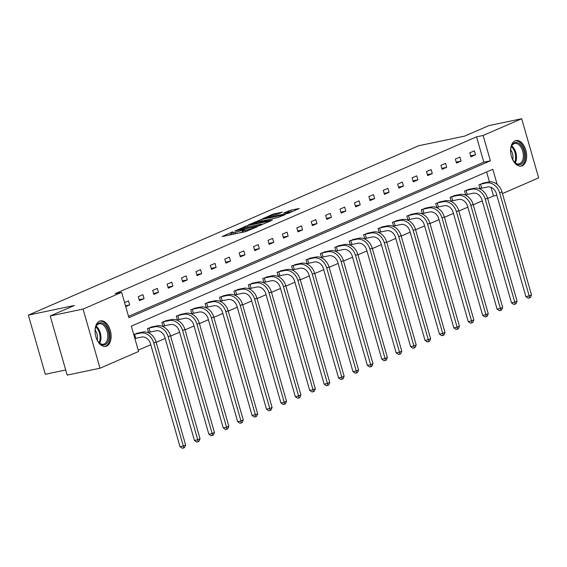 <?xml version="1.0" encoding="UTF-8"?>
<svg xmlns="http://www.w3.org/2000/svg" width="567" height="567" viewBox="0 0 567 567"><rect width="100%" height="100%" fill="white"/><g stroke="black" fill="none" stroke-linecap="round" stroke-linejoin="round"><path stroke-width="0.85" d="M232.874 231.79L222.087 236.559L245.313 231.69L257.142 226.843L254.087 227.764A5.245 0.51 -16 0 1 247.056 229.89L245.121 230.294A5.245 0.51 -16 0 1 242.981 230.478A5.245 0.51 -16 0 1 243.895 229.897L244.873 229.274L242.088 230.28A5.245 0.51 -16 0 1 235.057 232.406L233.122 232.81A5.245 0.51 -16 0 1 230.982 232.994A5.245 0.51 -16 0 1 231.896 232.413L232.874 231.79M522.2 165.784A13.034 7.754 -101.8 0 1 521.3 166.067A13.034 7.754 -101.8 0 1 511.214 155.677A13.034 7.754 -101.8 0 1 515.049 140.843A13.034 7.754 -101.8 0 1 515.949 140.559A13.034 7.754 -101.8 0 1 526.034 150.95A13.034 7.754 -101.8 0 1 522.2 165.784M106.667 346.104A13.034 7.754 -101.8 0 1 105.767 346.387A13.034 7.754 -101.8 0 1 95.681 335.997A13.034 7.754 -101.8 0 1 99.523 321.163A13.034 7.754 -101.8 0 1 100.423 320.879A13.034 7.754 -101.8 0 1 110.501 331.27A13.034 7.754 -101.8 0 1 106.667 346.104M282.352 212.157L273.251 214.064L262.266 218.89L288.362 213.298L299.348 208.472L290.807 210.18L283.741 213.015L288.312 212.136A4.387 0.425 -16 0 1 290.106 211.98A4.387 0.425 -16 0 1 287.887 213.015A4.387 0.425 -16 0 1 283.465 214.241L268.177 217.445A4.387 0.425 -16 0 1 266.384 217.6A4.387 0.425 -16 0 1 268.602 216.566A4.387 0.425 -16 0 1 273.025 215.34L277.773 214.142L282.352 212.157M497.167 184.438L492.815 169.278L131.331 326.145L138.596 351.476L100.026 368.217L67.161 375.106L50.201 315.961L74.362 305.478L28.35 315.124L418.659 145.747L464.671 136.101L488.825 125.619L521.69 118.73L538.65 177.875L502.44 193.588M50.201 315.961L83.066 309.072L121.636 292.338L128.9 317.669L490.384 160.801L483.119 135.47L521.69 118.73M128.525 316.358L483.814 162.183L476.549 136.845L115.066 293.713L121.636 292.338M476.549 136.845L483.119 135.47M247.247 225.638L234.738 231.067L257.964 226.198L271.146 220.712L247.247 225.638L247.637 226.991M248.452 224.823L261.352 219.521L285.244 214.588L278.184 217.423L266.568 220.06L263.244 221.562L272.451 219.996L248.502 225.007M100.026 368.217L83.066 309.072M28.35 315.124L45.31 374.27L65.694 369.996M469.2 189.286L464.515 191.044L465.656 195.041L466.698 194.594M440.382 201.795L435.69 203.553L436.838 207.55L437.873 207.097M411.557 214.305L406.865 216.062L408.013 220.06L409.048 219.606M382.732 226.807L378.047 228.572L379.188 232.569L380.23 232.116M353.907 239.317L349.222 241.074L350.363 245.072L351.405 244.625M325.089 251.826L320.398 253.584L321.546 257.581L322.58 257.135M296.265 264.335L291.573 266.093L292.721 270.09L293.756 269.637M267.44 276.838L262.755 278.603L263.896 282.6L264.938 282.146M238.622 289.347L233.93 291.112L235.078 295.102L236.113 294.656M209.797 301.857L205.105 303.614L206.253 307.612L207.288 307.165M180.972 314.366L176.287 316.124L177.428 320.121L178.47 319.668M152.147 326.868L147.463 328.633L148.604 332.631L149.645 332.177M138.22 350.165L150.779 344.715M156.187 342.369L165.195 338.464M170.603 336.111L179.604 332.205M185.012 329.859L194.013 325.954M199.421 323.608L208.429 319.696M213.837 317.35L222.838 313.445M228.246 311.099L237.254 307.194M242.662 304.848L251.663 300.935M257.071 298.589L266.072 294.684M271.48 292.338L280.488 288.433M285.896 286.08L294.897 282.175M300.304 279.829L309.306 275.923M314.713 273.577L323.722 269.665M329.129 267.319L338.13 263.414M343.538 261.068L352.539 257.163M357.947 254.817L366.955 250.905M372.363 248.559L381.364 244.653M386.772 242.307L395.773 238.395M401.181 236.049L410.189 232.144M415.597 229.798L424.598 225.893M430.006 223.547L439.007 219.635M444.422 217.289L453.423 213.383M458.831 211.037L467.832 207.132M473.239 204.779L482.248 200.874M487.655 198.528L493.51 195.991L491.022 187.33M489.456 181.851L486.621 171.964M133.748 334.58L137.738 333.127M166.563 320.617L161.871 322.375L163.02 326.372L164.054 325.926M195.381 308.108L190.696 309.873L191.844 313.863L192.879 313.416M224.206 295.605L219.521 297.363L220.662 301.361L221.704 300.907M253.031 283.096L248.339 284.854L249.487 288.851L250.522 288.397M281.856 270.587L277.164 272.344L278.312 276.342L279.347 275.895M310.673 258.077L305.989 259.842L307.13 263.832L308.172 263.386M339.498 245.568L334.806 247.332L335.955 251.33L336.996 250.876M368.323 233.065L363.631 234.823L364.779 238.82L365.814 238.367M397.141 220.556L392.456 222.314L393.604 226.311L394.639 225.864M425.966 208.046L421.281 209.811L422.422 213.802L423.464 213.355M454.791 195.537L450.099 197.302L451.247 201.299L452.282 200.846M483.616 183.035L478.924 184.792L480.072 188.79L481.107 188.336M493.51 195.991L496.848 195.289M483.814 162.183L490.384 160.801M475.522 154.812L470.901 156.818L469.759 152.821L474.373 150.822L475.522 154.812L470.624 155.84M461.113 161.071L456.492 163.076L455.344 159.079L459.965 157.073L461.113 161.071L456.208 162.098M446.697 167.322L442.083 169.327L440.935 165.33L445.556 163.324L446.697 167.322L441.799 168.349M432.288 173.58L427.667 175.579L426.526 171.588L431.14 169.583L432.288 173.58L427.39 174.608M417.879 179.831L413.258 181.837L412.11 177.84L416.731 175.834L417.879 179.831L412.974 180.859M403.463 186.082L398.849 188.088L397.701 184.091L402.322 182.092L403.463 186.082L398.566 187.11M389.054 192.341L384.433 194.346L383.285 190.349L387.906 188.343L389.054 192.341L384.157 193.368M374.645 198.592L370.024 200.598L368.876 196.6L373.497 194.594L374.645 198.592L369.741 199.619M360.229 204.85L355.608 206.849L354.467 202.858L359.081 200.853L360.229 204.85L355.332 205.871M345.82 211.101L341.199 213.107L340.051 209.11L344.672 207.104L345.82 211.101L340.923 212.129M331.404 217.352L326.79 219.358L325.642 215.361L330.263 213.355L331.404 217.352L326.507 218.38M316.996 223.611L312.374 225.609L311.233 221.619L315.847 219.613L316.996 223.611L312.098 224.638M302.587 229.862L297.966 231.868L296.817 227.87L301.438 225.864L302.587 229.862L297.682 230.889M288.171 236.113L283.557 238.119L282.409 234.121L287.03 232.123L288.171 236.113L283.273 237.141M273.762 242.371L269.141 244.377L268 240.38L272.614 238.374L273.762 242.371L268.864 243.399M259.353 248.622L254.732 250.628L253.584 246.631L258.205 244.625L259.353 248.622L254.448 249.65M244.937 254.881L240.323 256.879L239.175 252.889L243.796 250.883L244.937 254.881L240.039 255.901M230.528 261.132L225.907 263.138L224.766 259.14L229.38 257.135L230.528 261.132L225.631 262.16M216.119 267.383L211.498 269.389L210.35 265.391L214.971 263.393L216.119 267.383L211.215 268.411M201.703 273.641L197.089 275.647L195.941 271.65L200.562 269.644L201.703 273.641L196.806 274.669M187.294 279.892L182.673 281.898L181.532 277.901L186.146 275.895L187.294 279.892L182.397 280.92M172.885 286.144L168.264 288.149L167.116 284.152L171.737 282.153L172.885 286.144L167.981 287.171M158.469 292.402L153.848 294.408L152.707 290.41L157.328 288.405L158.469 292.402L153.572 293.43M144.061 298.653L139.439 300.659L138.291 296.661L142.912 294.656L144.061 298.653L139.163 299.681M124.584 302.615L128.503 300.914L129.645 304.911L125.732 306.612M129.645 304.911L125.491 305.783M231.442 234.596L230.982 232.994M239.983 232.803A5.245 0.51 -16 0 0 242.548 231.875L242.088 230.28M243.293 231.556L242.548 231.875M243.441 232.08L242.981 230.478M231.286 234.072L228.806 235.149M264.215 223.774L261.578 224.326A5.245 0.51 -16 0 0 259.438 224.518L245.504 227.438A5.245 0.51 -16 0 0 238.473 229.564L237.424 230.216L257.815 225.942L260.664 224.908A5.245 0.51 -16 0 0 261.578 224.326L261.727 224.851M265.094 220.428L266.313 220.173M258.991 221.449A4.387 0.425 -16 0 0 254.569 222.675A4.387 0.425 -16 0 0 252.343 223.71A4.387 0.425 -16 0 0 254.136 223.554L259.523 222.42L264.761 220.443L258.991 221.449M292.409 211.541L290.134 212.072M135.761 338.293L141.622 337.067A8.356 6.669 66.5 0 1 150.489 343.68L180.023 446.697L183.311 446.009L153.77 342.992A12.531 10 -113.5 0 0 140.474 333.07L134.62 334.296L135.761 338.293L134.882 338.52M185.622 445.01L184.537 447.59L183.616 447.994L183.311 446.009L185.622 445.01L156.081 341.986A12.531 10 -113.5 0 0 142.785 332.071L136.633 333.332M134.088 334.438L134.62 334.296M183.616 447.994L182.298 448.27L180.023 446.697M150.177 332.042L156.031 330.809A8.356 6.669 66.5 0 1 164.898 337.429L194.438 440.446L197.727 439.758L168.186 336.734A12.531 10 -113.5 0 0 154.883 326.819L149.029 328.045L150.177 332.042L148.561 332.46M200.031 438.752L198.953 441.339L198.025 441.743L197.727 439.758L200.031 438.752L170.49 335.735A12.531 10 -113.5 0 0 157.194 325.812L151.042 327.081M148.497 328.18L149.029 328.045M198.025 441.743L196.714 442.019L194.438 440.446M164.586 325.784L170.447 324.558A8.356 6.669 66.5 0 1 179.307 331.171L208.847 434.194L212.136 433.5L182.595 330.483A12.531 10 -113.5 0 0 169.299 320.561L163.438 321.794L164.586 325.784L162.97 326.202M214.446 432.501L213.362 435.087L212.441 435.484L212.136 433.5L214.446 432.501L184.906 329.484A12.531 10 -113.5 0 0 171.61 319.561L165.451 320.823M162.913 321.928L163.438 321.794M212.441 435.484L211.122 435.761L208.847 434.194M95.1 332.354A11.276 6.705 -101.8 0 1 95.632 327.442A11.276 6.705 -101.8 0 1 105.894 326.117A11.276 6.705 -101.8 0 1 108.014 341.476A11.276 6.705 -101.8 0 1 98.743 342.298A11.276 6.705 -101.8 0 1 98.19 341.589A11.276 6.705 -101.8 0 1 96.291 338.017M98.53 342.043A10.44 6.209 78.2 0 0 103.527 344.212A10.44 6.209 78.2 0 0 107.78 337.415A10.44 6.209 78.2 0 0 104.952 326.826A10.44 6.209 78.2 0 0 99.246 323.771A10.44 6.209 78.2 0 0 95.54 327.761M95.136 330.122A8.221 4.89 -101.8 0 1 95.221 330.228A8.221 4.89 -101.8 0 1 97.219 340.044M104.874 346.487A12.949 7.704 78.2 0 0 109.984 337.953A12.949 7.704 78.2 0 0 106.468 324.969A12.949 7.704 78.2 0 0 99.565 321.149M510.633 152.034A11.276 6.705 -101.8 0 1 511.158 147.122A11.276 6.705 -101.8 0 1 521.427 145.797A11.276 6.705 -101.8 0 1 523.539 161.156A11.276 6.705 -101.8 0 1 514.269 161.978A11.276 6.705 -101.8 0 1 513.716 161.269A11.276 6.705 -101.8 0 1 511.817 157.697M514.063 161.723A10.44 6.209 78.2 0 0 519.06 163.891A10.44 6.209 78.2 0 0 523.313 157.094A10.44 6.209 78.2 0 0 520.485 146.506A10.44 6.209 78.2 0 0 514.772 143.451A10.44 6.209 78.2 0 0 511.065 147.441M510.669 149.801A8.221 4.89 -101.8 0 1 510.747 149.908A8.221 4.89 -101.8 0 1 512.745 159.724M520.407 166.166A12.949 7.704 78.2 0 0 525.517 157.633A12.949 7.704 78.2 0 0 521.994 144.649A12.949 7.704 78.2 0 0 515.091 140.829M178.995 319.533L184.856 318.307A8.356 6.669 66.5 0 1 193.723 324.919L223.263 427.936L226.545 427.249L197.004 324.232A12.531 10 -113.5 0 0 183.708 314.309L177.854 315.536L178.995 319.533L177.379 319.951M228.855 426.249L227.771 428.829L226.85 429.233L226.545 427.249L228.855 426.249L199.315 323.225A12.531 10 -113.5 0 0 186.019 313.303L179.867 314.572M177.322 315.677L177.854 315.536M226.85 429.233L225.531 429.51L223.263 427.936M193.411 313.282L199.265 312.048A8.356 6.669 66.5 0 1 208.132 318.668L237.672 421.685L240.961 420.998L211.42 317.974A12.531 10 -113.5 0 0 198.124 308.051L192.263 309.284L193.411 313.282L191.795 313.7M243.264 419.991L242.187 422.578L241.258 422.975L240.961 420.998L243.264 419.991L213.731 316.974A12.531 10 -113.5 0 0 200.427 307.052L194.275 308.313M191.731 309.419L192.263 309.284M241.258 422.975L239.947 423.251L237.672 421.685M207.82 307.023L213.681 305.797A8.356 6.669 66.5 0 1 222.54 312.41L252.081 415.427L255.37 414.739L225.829 311.722A12.531 10 -113.5 0 0 212.533 301.8L206.672 303.026L207.82 307.023L206.204 307.442M257.68 413.74L256.596 416.327L255.674 416.724L255.37 414.739L257.68 413.74L228.14 310.723A12.531 10 -113.5 0 0 214.843 300.801L208.691 302.062M206.147 303.168L206.672 303.026M255.674 416.724L254.356 417L252.081 415.427M222.229 300.772L228.09 299.546A8.356 6.669 66.5 0 1 236.956 306.159L266.497 409.176L269.779 408.488L240.238 305.471A12.531 10 -113.5 0 0 226.942 295.549L221.087 296.775L222.229 300.772L220.613 301.19M272.089 407.482L271.005 410.069L270.083 410.473L269.779 408.488L272.089 407.482L242.548 304.465A12.531 10 -113.5 0 0 229.252 294.542L223.1 295.811M220.556 296.91L221.087 296.775M270.083 410.473L268.772 410.749L266.497 409.176M236.645 294.514L242.499 293.288A8.356 6.669 66.5 0 1 251.365 299.9L280.906 402.924L284.195 402.23L254.654 299.213A12.531 10 -113.5 0 0 241.358 289.29L235.496 290.524L236.645 294.514L235.029 294.939M286.505 401.23L285.421 403.817L284.492 404.214L284.195 402.23L286.505 401.23L256.964 298.214A12.531 10 -113.5 0 0 243.661 288.291L237.509 289.553M234.965 290.658L235.496 290.524M284.492 404.214L283.181 404.491L280.906 402.924M251.053 288.263L256.915 287.037A8.356 6.669 66.5 0 1 265.774 293.649L295.315 396.666L298.603 395.979L269.063 292.962A12.531 10 -113.5 0 0 255.767 283.039L249.905 284.265L251.053 288.263L249.437 288.681M300.914 394.979L299.83 397.559L298.908 397.963L298.603 395.979L300.914 394.979L271.373 291.955A12.531 10 -113.5 0 0 258.077 282.04L251.925 283.302M249.381 284.407L249.905 284.265M298.908 397.963L297.59 398.24L295.315 396.666M265.462 282.012L271.324 280.778A8.356 6.669 66.5 0 1 280.19 287.398L309.731 390.415L313.012 389.727L283.472 286.704A12.531 10 -113.5 0 0 270.175 276.788L264.321 278.014L265.462 282.012L263.853 282.43M315.323 388.721L314.238 391.308L313.317 391.712L313.012 389.727L315.323 388.721L285.782 285.704A12.531 10 -113.5 0 0 272.486 275.782L266.334 277.043M263.79 278.149L264.321 278.014M313.317 391.712L312.006 391.981L309.731 390.415M279.878 275.753L285.733 274.527A8.356 6.669 66.5 0 1 294.599 281.14L324.14 384.157L327.428 383.469L297.888 280.452A12.531 10 -113.5 0 0 284.591 270.53L278.73 271.756L279.878 275.753L278.262 276.172M329.739 382.47L328.654 385.057L327.726 385.454L327.428 383.469L329.739 382.47L300.198 279.453A12.531 10 -113.5 0 0 286.902 269.531L280.743 270.792M278.199 271.898L278.73 271.756M327.726 385.454L326.415 385.73L324.14 384.157M294.287 269.502L300.149 268.276A8.356 6.669 66.5 0 1 309.008 274.889L338.549 377.906L341.837 377.218L312.297 274.201A12.531 10 -113.5 0 0 299 264.279L293.146 265.505L294.287 269.502L292.671 269.92M344.148 376.212L343.063 378.799L342.142 379.203L341.837 377.218L344.148 376.212L314.607 273.195A12.531 10 -113.5 0 0 301.311 263.272L295.159 264.541M292.615 265.639L293.146 265.505M342.142 379.203L340.824 379.479L338.549 377.906M308.703 263.251L314.557 262.018A8.356 6.669 66.5 0 1 323.424 268.63L352.965 371.654L356.246 370.96L326.712 267.943A12.531 10 -113.5 0 0 313.409 258.02L307.555 259.254L308.703 263.251L307.087 263.669M358.557 369.96L357.472 372.547L356.551 372.944L356.246 370.96L358.557 369.96L329.016 266.944A12.531 10 -113.5 0 0 315.72 257.021L309.568 258.283M307.023 259.388L307.555 259.254M356.551 372.944L355.24 373.221L352.965 371.654M323.112 256.993L328.966 255.767A8.356 6.669 66.5 0 1 337.833 262.379L367.373 365.396L370.662 364.709L341.121 261.692A12.531 10 -113.5 0 0 327.825 251.769L321.964 252.995L323.112 256.993L321.496 257.411M372.973 363.709L371.888 366.289L370.96 366.693L370.662 364.709L372.973 363.709L343.432 260.685A12.531 10 -113.5 0 0 330.136 250.77L323.977 252.032M321.432 253.137L321.964 252.995M370.96 366.693L369.649 366.969L367.373 365.396M337.521 250.742L343.382 249.508A8.356 6.669 66.5 0 1 352.249 256.128L381.782 359.145L385.071 358.457L355.53 255.433A12.531 10 -113.5 0 0 342.234 245.518L336.38 246.744L337.521 250.742L335.905 251.16M387.381 357.451L386.297 360.038L385.376 360.442L385.071 358.457L387.381 357.451L357.841 254.434A12.531 10 -113.5 0 0 344.545 244.512L338.393 245.78M335.848 246.879L336.38 246.744M385.376 360.442L384.057 360.718L381.782 359.145M351.937 244.483L357.791 243.257A8.356 6.669 66.5 0 1 366.658 249.87L396.198 352.894L399.48 352.199L369.946 249.182A12.531 10 -113.5 0 0 356.643 239.26L350.789 240.493L351.937 244.483L350.321 244.901M401.79 351.2L400.713 353.787L399.785 354.184L399.48 352.199L401.79 351.2L372.25 248.183A12.531 10 -113.5 0 0 358.954 238.26L352.802 239.522M350.257 240.628L350.789 240.493M399.785 354.184L398.473 354.46L396.198 352.894M366.346 238.232L372.2 237.006A8.356 6.669 66.5 0 1 381.067 243.619L410.607 346.635L413.896 345.948L384.355 242.931A12.531 10 -113.5 0 0 371.059 233.009L365.198 234.235L366.346 238.232L364.73 238.65M416.206 344.949L415.122 347.528L414.201 347.932L413.896 345.948L416.206 344.949L386.666 241.925A12.531 10 -113.5 0 0 373.369 232.002L367.21 233.271M364.673 234.377L365.198 234.235M414.201 347.932L412.882 348.209L410.607 346.635M380.755 231.981L386.616 230.748A8.356 6.669 66.5 0 1 395.483 237.367L425.016 340.384L428.305 339.697L398.764 236.673A12.531 10 -113.5 0 0 385.468 226.757L379.614 227.984L380.755 231.981L379.139 232.399M430.615 338.69L429.531 341.277L428.609 341.681L428.305 339.697L430.615 338.69L401.075 235.674A12.531 10 -113.5 0 0 387.778 225.751L381.626 227.013M379.082 228.118L379.614 227.984M428.609 341.681L427.291 341.951L425.016 340.384M395.171 225.723L401.025 224.497A8.356 6.669 66.5 0 1 409.891 231.109L439.432 334.126L442.721 333.439L413.18 230.422A12.531 10 -113.5 0 0 399.884 220.499L394.022 221.725L395.171 225.723L393.555 226.141M445.024 332.439L443.947 335.026L443.018 335.423L442.721 333.439L445.024 332.439L415.483 229.422A12.531 10 -113.5 0 0 402.187 219.5L396.035 220.761M393.491 221.867L394.022 221.725M443.018 335.423L441.707 335.699L439.432 334.126M409.58 219.472L415.441 218.245A8.356 6.669 66.5 0 1 424.3 224.858L453.841 327.875L457.13 327.187L427.589 224.171A12.531 10 -113.5 0 0 414.293 214.248L408.431 215.474L409.58 219.472L407.964 219.89M459.44 326.181L458.356 328.768L457.434 329.172L457.13 327.187L459.44 326.181L429.899 223.164A12.531 10 -113.5 0 0 416.603 213.242L410.451 214.51M407.907 215.609L408.431 215.474M457.434 329.172L456.116 329.448L453.841 327.875M423.988 213.213L429.85 211.987A8.356 6.669 66.5 0 1 438.716 218.6L468.257 321.624L471.538 320.929L441.998 217.912A12.531 10 -113.5 0 0 428.702 207.99L422.847 209.223L423.988 213.213L422.372 213.639M473.849 319.93L472.765 322.517L471.843 322.914L471.538 320.929L473.849 319.93L444.308 216.913A12.531 10 -113.5 0 0 431.012 206.99L424.86 208.252M422.316 209.358L422.847 209.223M471.843 322.914L470.525 323.19L468.257 321.624M438.404 206.962L444.259 205.736A8.356 6.669 66.5 0 1 453.125 212.349L482.666 315.365L485.954 314.678L456.414 211.661A12.531 10 -113.5 0 0 443.118 201.739L437.256 202.965L438.404 206.962L436.788 207.38M488.258 313.679L487.181 316.258L486.252 316.662L485.954 314.678L488.258 313.679L458.724 210.655A12.531 10 -113.5 0 0 445.421 200.739L439.269 202.001M436.725 203.106L437.256 202.965M486.252 316.662L484.941 316.939L482.666 315.365M452.813 200.711L458.675 199.478A8.356 6.669 66.5 0 1 467.534 206.097L497.075 309.114L500.363 308.427L470.823 205.403A12.531 10 -113.5 0 0 457.526 195.487L451.665 196.714L452.813 200.711L451.197 201.129M502.674 307.42L501.589 310.007L500.668 310.411L500.363 308.427L502.674 307.42L473.133 204.403A12.531 10 -113.5 0 0 459.837 194.481L453.685 195.743M451.141 196.848L451.665 196.714M500.668 310.411L499.35 310.681L497.075 309.114M467.222 194.453L473.084 193.227A8.356 6.669 66.5 0 1 481.95 199.839L511.491 302.863L514.772 302.168L485.232 199.152A12.531 10 -113.5 0 0 471.935 189.229L466.081 190.455L467.222 194.453L465.606 194.871M517.083 301.169L515.998 303.756L515.077 304.153L514.772 302.168L517.083 301.169L487.542 198.152A12.531 10 -113.5 0 0 474.246 188.23L468.094 189.491M465.55 190.597L466.081 190.455M515.077 304.153L513.766 304.429L511.491 302.863M481.638 188.201L487.492 186.975A8.356 6.669 66.5 0 1 496.359 193.588L525.9 296.605L529.188 295.917L499.647 192.9A12.531 10 -113.5 0 0 486.351 182.978L480.49 184.204L481.638 188.201L480.022 188.62M531.499 294.918L530.414 297.498L529.486 297.902L529.188 295.917L531.499 294.918L501.958 191.894A12.531 10 -113.5 0 0 488.662 181.972L482.503 183.24M479.958 184.339L480.49 184.204M529.486 297.902L528.175 298.178L525.9 296.605M231.442 232.626L231.336 232.25M255.441 227.58L255.334 227.218M243.441 230.11L243.335 229.734M233.512 234.164L233.122 232.81M235.447 233.753L235.057 232.406M245.511 231.641L245.121 230.294M247.396 231.067L247.056 229.89M254.193 228.125L254.087 227.764M245.383 227.459L245.05 226.304M260.77 225.269L260.664 224.908M259.488 221.343L259.154 220.18M261.734 220.868L261.352 219.521M261.855 222.221L261.72 221.761M264.86 220.804L264.761 220.443M288.943 212.015L288.61 210.846M291.261 211.782L290.807 210.18M273.585 215.226L273.251 214.064M275.838 214.751L275.449 213.398M140.474 333.07L142.785 332.071M153.77 342.992L156.081 341.986M154.883 326.819L157.194 325.812M168.186 336.734L170.49 335.735M169.299 320.561L171.61 319.561M182.595 330.483L184.906 329.484M96.192 326.266A10.44 6.209 -101.8 0 1 98.105 328.265A10.44 6.209 -101.8 0 1 99.728 343.155M99.119 342.638A10.1 6.01 78.2 0 0 97.34 328.633A10.1 6.01 78.2 0 0 95.837 326.982M511.717 145.946A10.44 6.209 -101.8 0 1 513.631 147.944A10.44 6.209 -101.8 0 1 515.261 162.835M514.645 162.318A10.1 6.01 78.2 0 0 512.866 148.313A10.1 6.01 78.2 0 0 511.363 146.662M183.708 314.309L186.019 313.303M197.004 324.232L199.315 323.225M198.124 308.051L200.427 307.052M211.42 317.974L213.731 316.974M212.533 301.8L214.843 300.801M225.829 311.722L228.14 310.723M226.942 295.549L229.252 294.542M240.238 305.471L242.548 304.465M241.358 289.29L243.661 288.291M254.654 299.213L256.964 298.214M255.767 283.039L258.077 282.04M269.063 292.962L271.373 291.955M270.175 276.788L272.486 275.782M283.472 286.704L285.782 285.704M284.591 270.53L286.902 269.531M297.888 280.452L300.198 279.453M299 264.279L301.311 263.272M312.297 274.201L314.607 273.195M313.409 258.02L315.72 257.021M326.712 267.943L329.016 266.944M327.825 251.769L330.136 250.77M341.121 261.692L343.432 260.685M342.234 245.518L344.545 244.512M355.53 255.433L357.841 254.434M356.643 239.26L358.954 238.26M369.946 249.182L372.25 248.183M371.059 233.009L373.369 232.002M384.355 242.931L386.666 241.925M385.468 226.757L387.778 225.751M398.764 236.673L401.075 235.674M399.884 220.499L402.187 219.5M413.18 230.422L415.483 229.422M414.293 214.248L416.603 213.242M427.589 224.171L429.899 223.164M428.702 207.99L431.012 206.99M441.998 217.912L444.308 216.913M443.118 201.739L445.421 200.739M456.414 211.661L458.724 210.655M457.526 195.487L459.837 194.481M470.823 205.403L473.133 204.403M471.935 189.229L474.246 188.23M485.232 199.152L487.542 198.152M486.351 182.978L488.662 181.972M499.647 192.9L501.958 191.894M252.485 224.185L252.343 223.71M265.165 220.669L265.044 220.258M266.518 218.075L266.384 217.6M290.247 212.476L290.106 211.98"/></g></svg>
